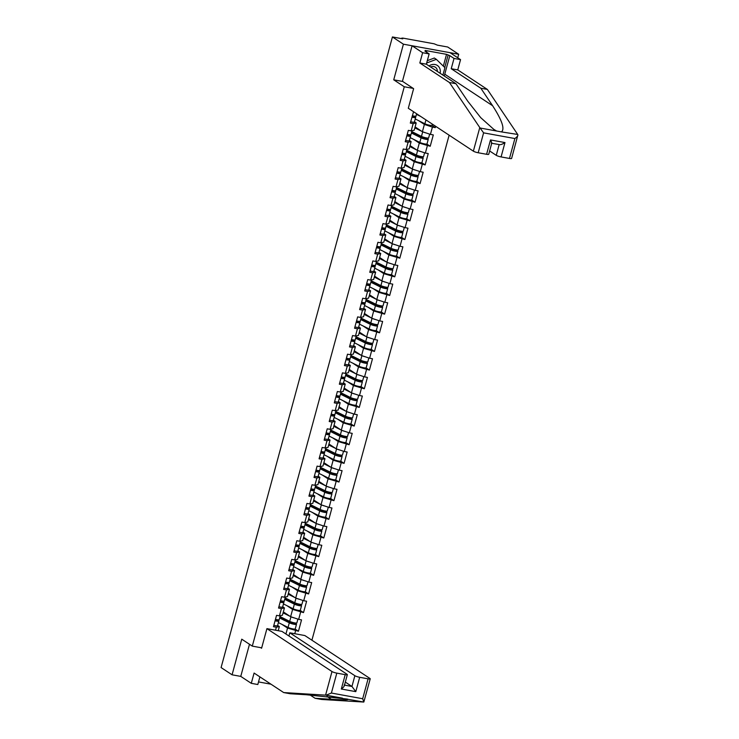 <?xml version="1.0" encoding="UTF-8"?>
<svg xmlns="http://www.w3.org/2000/svg" width="739" height="739" viewBox="0 0 739 739"><rect width="100%" height="100%" fill="white"/><g stroke="black" fill="none" stroke-linecap="round" stroke-linejoin="round"><path stroke-width="1.11" d="M457.737 57.771L458.697 54.261L447.705 47.01L437.368 45.134L434.153 43.804L402.866 38.105L401.804 38.114L402.764 38.834L392.427 36.95L221.09 667.566L232.074 674.809L240.757 676.388L249.486 644.269M311.913 640.205L449.127 135.182M458.697 54.261L403.411 44.192L393.73 79.821L404.27 86.768L413.24 88.403M404.27 86.768L252.295 646.126L261.708 647.835M413.563 111.737L410.302 123.071L413.175 123.589L416.196 122.942L414.45 121.796M418.699 120.697L424.38 124.429L432.417 127.09L435.289 127.616L435.65 126.295M432.417 127.09L430.431 134.387L433.303 134.914L430.218 146.267L426.846 144.05M413.637 139.348L419.309 143.089L430.218 146.267M427.345 145.749L425.359 153.038L428.241 153.564L425.147 164.926L421.784 162.7M408.565 157.998L414.237 161.739L425.147 164.926M422.274 164.4L420.297 171.688L423.17 172.215L420.085 183.577L416.713 181.351M403.503 176.649L409.175 180.39L420.085 183.577M417.212 183.05L415.226 190.348L418.098 190.865L415.013 202.227L411.641 200.01M398.432 195.308L404.104 199.04L415.013 202.227M412.14 201.701L410.163 208.998L413.036 209.525L409.951 220.878L406.579 218.661M393.36 213.959L399.032 217.7L409.951 220.878M407.069 220.361L405.092 227.649L407.965 228.175L404.88 239.538L401.508 237.311M388.298 232.609L393.97 236.351L404.88 239.538M402.007 239.011L400.021 246.309L402.894 246.826L399.808 258.188L396.446 255.962M383.227 251.26L388.899 255.001L399.808 258.188M396.935 257.662L394.959 264.959L397.831 265.477L394.746 276.839L391.374 274.622M378.156 269.92L383.837 273.661L394.746 276.839M391.873 276.321L389.887 283.61L392.76 284.136L389.675 295.489L386.303 293.272M373.093 288.57L378.765 292.311L389.675 295.489M386.802 294.972L384.816 302.26L387.698 302.787L384.603 314.149L381.241 311.923M368.022 307.221L373.694 310.962L384.603 314.149M381.73 313.622L379.754 320.92L382.626 321.437L379.541 332.799L376.169 330.582M362.96 325.881L368.632 329.612L379.541 332.799M376.668 332.273L374.682 339.57L377.555 340.097L374.47 351.45L371.098 349.233M357.888 344.531L363.56 348.272L374.47 351.45M371.597 350.933L369.62 358.221L372.493 358.748L369.408 370.11L366.036 367.883M352.817 363.182L358.489 366.923L369.408 370.11M366.526 369.583L364.549 376.872L367.422 377.398L364.336 388.76L360.965 386.534M347.755 381.832L353.427 385.573L364.336 388.76M361.463 388.234L359.477 395.531L362.35 396.049L359.265 407.411L355.902 405.194M342.684 400.492L348.355 404.224L359.265 407.411M356.392 406.884L354.415 414.182L357.288 414.708L354.203 426.061L350.831 423.844M337.612 419.142L343.293 422.884L354.203 426.061M351.33 425.544L349.344 432.832L352.217 433.359L349.131 444.721L345.76 442.495M332.55 437.793L338.222 441.534L349.131 444.721M346.258 444.194L344.272 451.492L347.154 452.009L344.06 463.371L340.697 461.145M327.479 456.443L333.15 460.185L344.06 463.371M341.187 462.845L339.21 470.143L342.083 470.669L338.998 482.022L335.626 479.805M322.416 475.103L328.088 478.844L338.998 482.022M336.125 481.505L334.139 488.793L337.012 489.32L333.926 500.672L330.555 498.455M317.345 493.754L323.017 497.495L333.926 500.672M331.054 500.155L329.077 507.444L331.95 507.97L328.864 519.332L325.493 517.106M312.274 512.404L317.946 516.145L328.864 519.332M325.982 518.806L324.005 526.103L326.878 526.621L323.793 537.983L320.421 535.766M307.212 531.064L312.883 534.796L323.793 537.983M320.92 537.456L318.934 544.754L321.807 545.28L318.721 556.633L315.359 554.416M302.14 549.714L307.812 553.456L318.721 556.633M315.849 556.116L313.872 563.404L316.745 563.931L313.659 575.293L310.288 573.067M297.069 568.365L302.75 572.106L313.659 575.293M310.786 574.766L308.8 582.064L311.673 582.581L308.588 593.944L305.216 591.717M292.007 587.015L297.678 590.757L308.588 593.944M305.715 593.417L303.729 600.715L306.611 601.232L303.517 612.594L300.154 610.377M286.935 605.675L292.607 609.416L303.517 612.594M300.644 612.068L298.667 619.365L301.54 619.892L298.454 631.245L295.083 629.028M281.873 624.326L287.545 628.067L298.454 631.245M295.582 630.727L294.769 633.711M275.527 630.21L276.34 627.226L279.36 626.58L277.624 625.425M413.175 123.589L411.189 130.886L408.316 130.36L405.231 141.722L408.104 142.239L406.127 149.537L403.254 149.01L400.168 160.372L403.041 160.899L401.055 168.187L398.182 167.67L395.097 179.023L397.97 179.549L395.993 186.847L393.111 186.32L390.026 197.683L392.899 198.2L390.922 205.497L388.049 204.971L384.964 216.333L387.836 216.86L385.85 224.148L382.978 223.621L379.892 234.984L382.765 235.51L380.788 242.798L377.915 242.281L374.821 253.634L377.703 254.161L375.717 261.458L372.844 260.932L369.759 272.294L372.632 272.811L370.645 280.109L367.773 279.582L364.687 290.944L367.56 291.471L365.583 298.759L362.71 298.242L359.625 309.595L362.498 310.121L360.512 317.419L357.639 316.892L354.554 328.255L357.427 328.772L355.45 336.069L352.568 335.543L349.482 346.905L352.355 347.422L350.378 354.72L347.506 354.193L344.42 365.556L347.293 366.082L345.307 373.371L342.434 372.853L339.349 384.206L342.222 384.733L340.245 392.03L337.372 391.504L334.277 402.866L337.16 403.383L335.173 410.681L332.301 410.154L329.215 421.516L332.088 422.043L330.102 429.331L327.229 428.814L324.144 440.167L327.017 440.693L325.04 447.982L322.167 447.464L319.082 458.817L321.955 459.344L319.969 466.642L317.096 466.115L314.01 477.477L316.883 477.994L314.906 485.292L312.024 484.766L308.939 496.128L311.812 496.654L309.835 503.943L306.962 503.425L303.877 514.778L306.75 515.305L304.764 522.602L301.891 522.076L298.805 533.438L301.678 533.955L299.701 541.253L296.829 540.726L293.734 552.088L296.616 552.606L294.63 559.903L291.757 559.377L288.672 570.739L291.545 571.265L289.559 578.554L286.686 578.037L283.6 589.389L286.473 589.916L284.497 597.214L281.624 596.687L278.538 608.049L281.411 608.566L279.425 615.864L276.552 615.338L273.467 626.7L276.34 627.226M415.115 126.923L422.394 131.727L424.38 124.429M416.196 122.942L414.209 130.24L411.189 130.886M422.394 131.727L430.431 134.387M410.043 145.583L417.323 150.377L419.309 143.089M408.104 142.239L411.124 141.592L409.388 140.447M411.124 141.592L409.147 148.89L406.127 149.537M417.323 150.377L425.359 153.038M404.972 164.234L412.26 169.028L414.237 161.739M403.041 160.899L406.062 160.252L404.316 159.097M406.062 160.252L404.076 167.541L401.055 168.187M412.26 169.028L420.297 171.688M399.91 182.884L407.189 187.688L409.175 180.39M397.97 179.549L400.991 178.903L399.254 177.757M400.991 178.903L399.005 186.2L395.993 186.847M407.189 187.688L415.226 190.348M394.838 201.535L402.127 206.338L404.104 199.04M392.899 198.2L395.919 197.553L394.183 196.408M395.919 197.553L393.942 204.851L390.922 205.497M402.127 206.338L410.163 208.998M389.776 220.194L397.055 224.989L399.032 217.7M387.836 216.86L390.857 216.204L389.111 215.058M390.857 216.204L388.871 223.501L385.85 224.148M397.055 224.989L405.092 227.649M384.705 238.845L391.984 243.648L393.97 236.351M382.765 235.51L385.786 234.863L384.049 233.718M385.786 234.863L383.809 242.152L380.788 242.798M391.984 243.648L400.021 246.309M379.634 257.495L386.922 262.299L388.899 255.001M377.703 254.161L380.724 253.514L378.978 252.368M380.724 253.514L378.738 260.812L375.717 261.458M386.922 262.299L394.959 264.959M374.571 276.146L381.851 280.949L383.837 273.661M372.632 272.811L375.652 272.164L373.906 271.019M375.652 272.164L373.666 279.462L370.645 280.109M381.851 280.949L389.887 283.61M369.5 294.806L376.779 299.6L378.765 292.311M367.56 291.471L370.581 290.824L368.844 289.67M370.581 290.824L368.604 298.113L365.583 298.759M376.779 299.6L384.816 302.26M364.429 313.456L371.717 318.26L373.694 310.962M362.498 310.121L365.519 309.475L363.773 308.329M365.519 309.475L363.533 316.763L360.512 317.419M371.717 318.26L379.754 320.92M359.366 332.107L366.646 336.91L368.632 329.612M357.427 328.772L360.447 328.125L358.711 326.98M360.447 328.125L358.461 335.423L355.45 336.069M366.646 336.91L374.682 339.57M354.295 350.766L361.583 355.561L363.56 348.272M352.355 347.422L355.376 346.776L353.639 345.63M355.376 346.776L353.399 354.073L350.378 354.72M361.583 355.561L369.62 358.221M349.233 369.417L356.512 374.22L358.489 366.923M347.293 366.082L350.314 365.435L348.568 364.281M350.314 365.435L348.328 372.724L345.307 373.371M356.512 374.22L364.549 376.872M344.162 388.067L351.441 392.871L353.427 385.573M342.222 384.733L345.242 384.086L343.506 382.941M345.242 384.086L343.266 391.384L340.245 392.03M351.441 392.871L359.477 395.531M339.09 406.718L346.379 411.521L348.355 404.224M337.16 403.383L340.18 402.737L338.434 401.591M340.18 402.737L338.194 410.034L335.173 410.681M346.379 411.521L354.415 414.182M334.028 425.378L341.307 430.172L343.293 422.884M332.088 422.043L335.109 421.396L333.363 420.242M335.109 421.396L333.123 428.685L330.102 429.331M341.307 430.172L349.344 432.832M328.957 444.028L336.236 448.832L338.222 441.534M327.017 440.693L330.037 440.047L328.301 438.901M330.037 440.047L328.061 447.335L325.04 447.982M336.236 448.832L344.272 451.492M323.885 462.679L331.174 467.482L333.15 460.185M321.955 459.344L324.975 458.697L323.229 457.552M324.975 458.697L322.989 465.995L319.969 466.642M331.174 467.482L339.21 470.143M318.823 481.338L326.102 486.133L328.088 478.844M316.883 477.994L319.904 477.348L318.167 476.202M319.904 477.348L317.918 484.645L314.906 485.292M326.102 486.133L334.139 488.793M313.752 499.989L321.04 504.783L323.017 497.495M311.812 496.654L314.832 496.008L313.096 494.853M314.832 496.008L312.856 503.296L309.835 503.943M321.04 504.783L329.077 507.444M308.69 518.639L315.969 523.443L317.946 516.145M306.75 515.305L309.77 514.658L308.024 513.513M309.77 514.658L307.784 521.946L304.764 522.602M315.969 523.443L324.005 526.103M303.618 537.29L310.897 542.093L312.883 534.796M301.678 533.955L304.699 533.309L302.962 532.163M304.699 533.309L302.722 540.606L299.701 541.253M310.897 542.093L318.934 544.754M298.547 555.95L305.835 560.744L307.812 553.456M296.616 552.606L299.637 551.959L297.891 550.814M299.637 551.959L297.651 559.257L294.63 559.903M305.835 560.744L313.872 563.404M293.485 574.6L300.764 579.404L302.75 572.106M291.545 571.265L294.565 570.619L292.82 569.473M294.565 570.619L292.579 577.907L289.559 578.554M300.764 579.404L308.8 582.064M288.413 593.251L295.692 598.054L297.678 590.757M286.473 589.916L289.494 589.269L287.757 588.124M289.494 589.269L287.517 596.567L284.497 597.214M295.692 598.054L303.729 600.715M283.342 611.901L290.63 616.705L292.607 609.416M281.411 608.566L284.432 607.92L282.686 606.774M284.432 607.92L282.446 615.217L279.425 615.864M290.63 616.705L298.667 619.365M285.928 633.997L287.545 628.067M279.36 626.58L278.243 630.7M403.411 44.192L392.427 36.95M252.295 646.126L241.755 639.18L232.074 674.809M435.289 127.616L431.918 125.39M393.73 79.821L402.709 81.456M275.074 620.778A4.148 0.693 15.2 0 0 278.806 621.074A4.148 0.693 15.2 0 0 278.732 620.88L277.781 619.781M273.827 625.379A4.148 0.693 15.2 0 0 277.55 625.674L278.806 621.074M276.321 619.541L277.227 620.649L275.148 620.511M275.462 619.347A4.148 0.693 15.2 0 0 279.194 619.642L280.266 615.679M279.952 616.843L280.746 617.148A4.646 0.776 15.2 0 0 279.942 617.361A4.646 0.776 15.2 0 0 280.34 617.832A4.646 0.776 15.2 0 0 280.866 618.127L290.566 622.968L294.916 623.864L293.171 622.571M278.391 622.589L288.053 627.411A4.148 0.693 -164.8 0 0 292.441 628.815A4.148 0.693 -164.8 0 0 295.24 628.898L296.496 624.298A4.148 0.693 -164.8 0 0 296.136 623.873L294.649 622.885M280.608 617.998L280.885 616.982M297.9 619.116L296.884 622.857A4.148 0.693 -164.8 0 1 294.076 622.774A4.148 0.693 -164.8 0 1 289.697 621.37L280.035 616.557M294.445 617.97A4.148 0.693 -164.8 0 1 291.268 616.917M290.021 616.308L283.092 612.853M283.203 612.437L287.12 614.395M296.496 624.298A4.148 0.693 -164.8 0 1 293.688 624.206A4.148 0.693 -164.8 0 1 289.309 622.801L279.638 617.989M280.534 617.952L280.746 617.148M427.308 60.681L434.338 58.021L436.343 59.342L444.933 67.683L442.91 75.101M426.68 63L436.343 59.342M440.102 73.253A8.166 7.178 123.4 0 0 437.34 65.438A8.166 7.178 123.4 0 0 429.063 65.974M437.368 71.452A5.589 4.914 123.4 0 0 435.326 67.194A5.589 4.914 123.4 0 0 430.606 66.99M310.084 694.983L315.082 698.281L321.604 699.464L363.819 702.05L370.23 678.827A3.769 0.628 15.2 0 0 369.906 678.439L304.847 635.549L289.808 632.806L354.868 675.705A3.769 0.628 15.2 0 0 359.69 677.293L368.096 678.827A3.769 0.628 15.2 0 0 370.23 678.827M315.082 698.281L331.358 699.279C344.577 700.036 349.907 699.962 347.358 699.057L306.482 694.752L290.205 693.755L283.684 692.563L254.087 673.053L251.288 683.335L257.819 684.517L259.888 676.878M348.134 699.334L363.819 702.05L362.683 698.734L368.096 678.827M266.918 628.64L331.987 671.539A3.769 0.628 15.2 0 0 336.808 673.127L345.215 674.661A3.769 0.628 15.2 0 0 347.339 674.661A3.769 0.628 15.2 0 0 347.025 674.273L281.956 631.383L266.918 628.64L261.588 648.251L260.673 647.65M258.521 681.921L270.982 684.194M251.288 683.335L240.757 676.388M336.808 673.127L331.395 693.043L326.084 695.177L283.684 692.563M288.94 635.983L289.808 632.806M359.69 677.293L355.792 691.649L351.949 686.466L345.325 682.097M344.097 685.035C344.734 685.82 343.801 687.15 341.307 689.007L345.215 674.661M479.777 127.561L483.602 132.854L478.188 152.761A3.769 0.628 -164.8 0 1 473.366 151.162L479.777 127.561L449.432 82.509L419.835 63L422.625 52.718L412.094 45.772L402.441 81.281L413.628 88.662L408.297 108.273L473.366 151.162M443.335 66.131L446.541 54.344L425.202 50.455L426.708 51.453L424.934 51.13L429.147 53.901L426.357 64.191L455.954 83.701L467.741 101.197L480.738 117.667L493.828 129.399L496.636 131.025L501.448 131.902C505.005 129.094 502.067 120.374 492.617 105.732L480.83 88.227L451.233 68.718L454.023 58.436L449.811 55.656L444.776 74.186A14.143 12.415 -56.6 0 1 444.185 75.941M455.954 83.701L449.432 82.509M429.147 53.901L422.625 52.718M426.357 64.191L419.835 63M509.476 158.451L514.889 138.544C516.967 137.029 517.974 135.819 517.91 134.895L511.61 158.451A3.769 0.628 -164.8 0 1 509.476 158.451L501.079 156.927A3.769 0.628 -164.8 0 1 496.257 155.329L499.158 144.632M489.624 150.959L496.257 155.329M446.541 54.344L449.811 55.656M501.448 131.902L517.706 134.461L487.352 89.419L457.755 69.9L460.545 59.619L454.023 58.436M460.545 59.619L450.014 52.672L412.094 45.772M457.755 69.9L451.233 68.718M487.352 89.419L480.83 88.227M491.758 143.135L488.728 154.285A3.769 0.628 -164.8 0 1 486.595 154.285L478.188 152.761M426.708 51.453L426.514 52.164M444.739 67.498L448.046 55.333M486.595 154.285L490.493 139.939L504.977 142.572C502.289 144.308 500.358 144.973 499.176 144.567L491.712 143.274M490.493 139.939C491.804 142.405 492.091 143.468 491.324 143.135M280.146 602.128A4.148 0.693 15.2 0 0 283.868 602.424A4.148 0.693 15.2 0 0 283.794 602.23L282.843 601.13M278.889 606.728A4.148 0.693 15.2 0 0 282.621 607.024L283.868 602.424M281.393 600.89L282.298 601.989L280.22 601.86M280.534 600.687A4.148 0.693 15.2 0 0 284.266 600.983L285.337 597.029M285.208 583.468A4.148 0.693 15.2 0 0 288.94 583.764A4.148 0.693 15.2 0 0 288.866 583.57L287.914 582.48M283.961 588.078A4.148 0.693 15.2 0 0 287.693 588.373L288.94 583.764M286.464 582.23L287.36 583.339L285.282 583.2M285.605 582.036A4.148 0.693 15.2 0 0 289.328 582.332L290.399 578.378M290.279 564.818A4.148 0.693 15.2 0 0 294.011 565.113A4.148 0.693 15.2 0 0 293.928 564.919L292.977 563.82M289.032 569.418A4.148 0.693 15.2 0 0 292.755 569.723L294.011 565.113M291.526 563.58L292.432 564.688L290.353 564.55M290.667 563.386A4.148 0.693 15.2 0 0 294.399 563.681L295.471 559.728M295.351 546.167A4.148 0.693 15.2 0 0 299.073 546.463A4.148 0.693 15.2 0 0 298.999 546.269L298.048 545.17M294.094 550.767A4.148 0.693 15.2 0 0 297.826 551.063L299.073 546.463M296.598 544.929L297.494 546.038L295.415 545.899M295.739 544.726A4.148 0.693 15.2 0 0 299.461 545.031L300.542 541.068M300.413 527.507A4.148 0.693 15.2 0 0 304.145 527.812A4.148 0.693 15.2 0 0 304.071 527.618L303.119 526.519M299.166 532.117A4.148 0.693 15.2 0 0 302.888 532.413L304.145 527.812M301.66 526.279L302.565 527.378L300.487 527.249M300.801 526.076A4.148 0.693 15.2 0 0 304.533 526.371L305.604 522.418M285.023 598.184L285.817 598.498A4.646 0.776 15.2 0 0 285.014 598.71A4.646 0.776 15.2 0 0 285.411 599.181A4.646 0.776 15.2 0 0 285.928 599.477L295.628 604.308L299.988 605.213L298.242 603.911M283.462 603.939L293.124 608.76A4.148 0.693 -164.8 0 0 297.503 610.165A4.148 0.693 -164.8 0 0 300.311 610.248L301.558 605.638A4.148 0.693 -164.8 0 0 301.207 605.223L299.72 604.234M285.679 599.347L285.956 598.331M302.972 600.456L301.955 604.206A4.148 0.693 -164.8 0 1 299.147 604.123A4.148 0.693 -164.8 0 1 294.769 602.719L285.097 597.897M299.517 599.32A4.148 0.693 -164.8 0 1 296.33 598.267M295.092 597.648L288.155 594.193M288.265 593.786L292.191 595.736M301.558 605.638A4.148 0.693 -164.8 0 1 298.759 605.555A4.148 0.693 -164.8 0 1 294.371 604.151L284.709 599.338M285.596 599.301L285.817 598.498M290.085 579.533L290.88 579.838A4.646 0.776 15.2 0 0 290.076 580.06A4.646 0.776 15.2 0 0 290.473 580.531A4.646 0.776 15.2 0 0 291 580.826L300.699 585.658L305.05 586.563L303.304 585.26M288.524 585.288L298.196 590.101A4.148 0.693 -164.8 0 0 302.574 591.505A4.148 0.693 -164.8 0 0 305.383 591.588L306.63 586.988A4.148 0.693 -164.8 0 0 306.279 586.563L304.782 585.574M290.75 580.688L291.027 579.672M308.034 581.805L307.018 585.556A4.148 0.693 -164.8 0 1 304.219 585.473A4.148 0.693 -164.8 0 1 299.831 584.069L290.168 579.247M304.579 580.66A4.148 0.693 -164.8 0 1 301.401 579.607M300.154 578.997L293.226 575.542M293.337 575.136L297.254 577.085M306.63 586.988A4.148 0.693 -164.8 0 1 303.821 586.905A4.148 0.693 -164.8 0 1 299.443 585.5L289.78 580.678M290.667 580.642L290.88 579.838M295.157 560.883L295.951 561.187A4.646 0.776 15.2 0 0 295.147 561.4A4.646 0.776 15.2 0 0 295.545 561.88A4.646 0.776 15.2 0 0 296.062 562.167L305.761 567.007L310.121 567.903L308.375 566.61M293.595 566.628L303.258 571.45A4.148 0.693 -164.8 0 0 307.646 572.854A4.148 0.693 -164.8 0 0 310.445 572.937L311.701 568.337A4.148 0.693 -164.8 0 0 311.341 567.912L309.853 566.924M295.812 562.037L296.09 561.021M313.105 563.155L312.089 566.905A4.148 0.693 -164.8 0 1 309.281 566.813A4.148 0.693 -164.8 0 1 304.902 565.409L295.24 560.596M309.65 562.01A4.148 0.693 -164.8 0 1 306.463 560.956M305.225 560.347L298.297 556.892M298.408 556.476L302.325 558.435M311.701 568.337A4.148 0.693 -164.8 0 1 308.893 568.254A4.148 0.693 -164.8 0 1 304.514 566.85L294.843 562.028M295.729 561.991L295.951 561.187M300.228 542.232L301.022 542.537A4.646 0.776 15.2 0 0 300.219 542.749A4.646 0.776 15.2 0 0 300.616 543.22A4.646 0.776 15.2 0 0 301.133 543.516L310.833 548.347L315.183 549.253L313.438 547.95M298.667 547.978L308.329 552.8A4.148 0.693 -164.8 0 0 312.708 554.204A4.148 0.693 -164.8 0 0 315.516 554.287L316.763 549.687A4.148 0.693 -164.8 0 0 316.412 549.262L314.925 548.273M300.884 543.387L301.161 542.371M318.176 544.504L317.151 548.246A4.148 0.693 -164.8 0 1 314.352 548.162A4.148 0.693 -164.8 0 1 309.974 546.758L300.302 541.946M314.722 543.359A4.148 0.693 -164.8 0 1 311.535 542.306M310.297 541.696L303.359 538.241M303.47 537.826L307.387 539.784M316.763 549.687A4.148 0.693 -164.8 0 1 313.964 549.594A4.148 0.693 -164.8 0 1 309.576 548.19L299.914 543.377M300.801 543.341L301.022 542.537M305.29 523.572L306.085 523.886A4.646 0.776 15.2 0 0 305.281 524.099A4.646 0.776 15.2 0 0 305.678 524.57A4.646 0.776 15.2 0 0 306.205 524.866L315.904 529.697L320.255 530.602L318.509 529.3M303.729 529.327L313.401 534.14A4.148 0.693 -164.8 0 0 317.779 535.544A4.148 0.693 -164.8 0 0 320.578 535.636L321.834 531.027A4.148 0.693 -164.8 0 0 321.483 530.602L319.987 529.623M305.946 524.736L306.223 523.711M323.239 525.845L322.222 529.595A4.148 0.693 -164.8 0 1 319.414 529.512A4.148 0.693 -164.8 0 1 315.036 528.108L305.373 523.286M319.784 524.708A4.148 0.693 -164.8 0 1 316.606 523.646M315.359 523.036L308.431 519.582M308.542 519.175L312.458 521.124M321.834 531.027A4.148 0.693 -164.8 0 1 319.026 530.944A4.148 0.693 -164.8 0 1 314.648 529.54L304.985 524.727M305.872 524.69L306.085 523.886M305.484 508.857A4.148 0.693 15.2 0 0 309.207 509.153A4.148 0.693 15.2 0 0 309.133 508.959L308.181 507.869M304.228 513.466A4.148 0.693 15.2 0 0 307.96 513.762L309.207 509.153M306.731 507.619L307.636 508.728L305.558 508.589M305.872 507.425A4.148 0.693 15.2 0 0 309.604 507.721L310.676 503.767M310.362 504.922L311.156 505.227A4.646 0.776 15.2 0 0 310.352 505.439A4.646 0.776 15.2 0 0 310.749 505.919A4.646 0.776 15.2 0 0 311.267 506.215L320.966 511.046L325.326 511.951L323.58 510.649M308.8 510.677L318.463 515.489A4.148 0.693 -164.8 0 0 322.841 516.894A4.148 0.693 -164.8 0 0 325.65 516.977L326.897 512.376A4.148 0.693 -164.8 0 0 326.546 511.951L325.058 510.963M311.017 506.076L311.295 505.06M328.31 507.194L327.294 510.945A4.148 0.693 -164.8 0 1 324.486 510.852A4.148 0.693 -164.8 0 1 320.107 509.448L310.435 504.635M324.855 506.049A4.148 0.693 -164.8 0 1 321.668 504.996M320.43 504.386L313.493 500.931M313.613 500.525L317.53 502.474M326.897 512.376A4.148 0.693 -164.8 0 1 324.098 512.293A4.148 0.693 -164.8 0 1 319.719 510.889L310.047 506.067M310.934 506.03L311.156 505.227M310.546 490.206A4.148 0.693 15.2 0 0 314.278 490.502A4.148 0.693 15.2 0 0 314.204 490.308L313.253 489.209M309.299 494.807A4.148 0.693 15.2 0 0 313.031 495.102L314.278 490.502M311.803 488.969L312.699 490.077L310.62 489.939M310.943 488.775A4.148 0.693 15.2 0 0 314.666 489.07L315.747 485.107M315.433 486.271L316.227 486.576A4.646 0.776 15.2 0 0 315.424 486.789A4.646 0.776 15.2 0 0 315.812 487.269A4.646 0.776 15.2 0 0 316.338 487.555L326.038 492.396L330.388 493.292L328.643 491.998M313.863 492.017L323.534 496.839A4.148 0.693 -164.8 0 0 327.913 498.243A4.148 0.693 -164.8 0 0 330.721 498.326L331.968 493.726A4.148 0.693 -164.8 0 0 331.617 493.301L330.13 492.313M316.089 487.426L316.366 486.41M333.372 488.544L332.356 492.285A4.148 0.693 -164.8 0 1 329.557 492.202A4.148 0.693 -164.8 0 1 325.169 490.798L315.507 485.985M329.927 487.398A4.148 0.693 -164.8 0 1 326.74 486.345M325.493 485.735L318.564 482.281M318.675 481.865L322.592 483.823M331.968 493.726A4.148 0.693 -164.8 0 1 329.16 493.643A4.148 0.693 -164.8 0 1 324.781 492.239L315.119 487.417M316.006 487.38L316.227 486.576M315.618 471.556A4.148 0.693 15.2 0 0 319.35 471.851A4.148 0.693 15.2 0 0 319.276 471.658L318.324 470.558M314.371 476.156A4.148 0.693 15.2 0 0 318.093 476.452L319.35 471.851M316.865 470.318L317.77 471.417L315.692 471.288M316.006 470.115A4.148 0.693 15.2 0 0 319.738 470.42L320.809 466.457M320.495 467.611L321.289 467.926A4.646 0.776 15.2 0 0 320.486 468.138A4.646 0.776 15.2 0 0 320.883 468.609A4.646 0.776 15.2 0 0 321.41 468.905L331.109 473.736L335.46 474.641L333.714 473.339M318.934 473.366L328.596 478.188A4.148 0.693 -164.8 0 0 332.984 479.593A4.148 0.693 -164.8 0 0 335.783 479.676L337.039 475.066A4.148 0.693 -164.8 0 0 336.679 474.65L335.192 473.662M321.151 468.775L321.428 467.759M338.444 469.884L337.427 473.634A4.148 0.693 -164.8 0 1 334.619 473.551A4.148 0.693 -164.8 0 1 330.241 472.147L320.578 467.325M334.989 468.748A4.148 0.693 -164.8 0 1 331.811 467.695M330.564 467.085L323.636 463.63M323.747 463.214L327.663 465.164M337.039 475.066A4.148 0.693 -164.8 0 1 334.231 474.983A4.148 0.693 -164.8 0 1 329.853 473.579L320.181 468.766M321.077 468.729L321.289 467.926M320.689 452.896A4.148 0.693 15.2 0 0 324.412 453.201A4.148 0.693 15.2 0 0 324.338 452.998L323.386 451.908M319.433 457.506A4.148 0.693 15.2 0 0 323.165 457.801L324.412 453.201M321.936 451.668L322.841 452.767L320.763 452.628M321.077 451.464A4.148 0.693 15.2 0 0 324.809 451.76L325.881 447.806M325.566 448.961L326.361 449.275A4.646 0.776 15.2 0 0 325.557 449.488A4.646 0.776 15.2 0 0 325.954 449.959A4.646 0.776 15.2 0 0 326.472 450.254L336.171 455.085L340.531 455.991L338.785 454.688M324.005 454.716L333.668 459.529A4.148 0.693 -164.8 0 0 338.046 460.933A4.148 0.693 -164.8 0 0 340.855 461.025L342.102 456.416A4.148 0.693 -164.8 0 0 341.751 455.991L340.263 455.012M326.222 450.125L326.499 449.1M343.515 451.233L342.499 454.984A4.148 0.693 -164.8 0 1 339.691 454.901A4.148 0.693 -164.8 0 1 335.312 453.497L325.64 448.675M340.06 450.088A4.148 0.693 -164.8 0 1 336.873 449.035M335.635 448.425L328.698 444.97M328.809 444.564L332.735 446.513M342.102 456.416A4.148 0.693 -164.8 0 1 339.303 456.332A4.148 0.693 -164.8 0 1 334.915 454.928L325.252 450.106M326.139 450.079L326.361 449.275M325.751 434.246A4.148 0.693 15.2 0 0 329.483 434.541A4.148 0.693 15.2 0 0 329.409 434.347L328.458 433.248M324.504 438.846A4.148 0.693 15.2 0 0 328.236 439.151L329.483 434.541M327.007 433.008L327.904 434.116L325.825 433.978M326.148 432.814A4.148 0.693 15.2 0 0 329.871 433.109L330.943 429.156M330.629 430.31L331.423 430.615A4.646 0.776 15.2 0 0 330.619 430.828A4.646 0.776 15.2 0 0 331.017 431.308A4.646 0.776 15.2 0 0 331.543 431.604L341.242 436.435L345.593 437.34L343.847 436.038M329.067 436.065L338.739 440.878A4.148 0.693 -164.8 0 0 343.118 442.282A4.148 0.693 -164.8 0 0 345.926 442.365L347.173 437.765A4.148 0.693 -164.8 0 0 346.822 437.34L345.325 436.352M331.294 431.465L331.571 430.449M348.577 432.583L347.561 436.333A4.148 0.693 -164.8 0 1 344.762 436.241A4.148 0.693 -164.8 0 1 340.374 434.837L330.712 430.024M345.122 431.437A4.148 0.693 -164.8 0 1 341.945 430.384M340.697 429.775L333.769 426.32M333.88 425.913L337.797 427.863M347.173 437.765A4.148 0.693 -164.8 0 1 344.365 437.682A4.148 0.693 -164.8 0 1 339.986 436.278L330.324 431.456M331.211 431.419L331.423 430.615M330.823 415.595A4.148 0.693 15.2 0 0 334.555 415.891A4.148 0.693 15.2 0 0 334.471 415.697L333.52 414.597M329.576 420.195A4.148 0.693 15.2 0 0 333.298 420.491L334.555 415.891M332.07 414.357L332.975 415.466L330.896 415.327M331.211 414.154A4.148 0.693 15.2 0 0 334.943 414.459L336.014 410.496M335.7 411.66L336.494 411.965A4.646 0.776 15.2 0 0 335.691 412.177A4.646 0.776 15.2 0 0 336.088 412.648A4.646 0.776 15.2 0 0 336.605 412.944L346.305 417.784L350.665 418.68L348.919 417.387M334.139 417.406L343.801 422.228A4.148 0.693 -164.8 0 0 348.189 423.632A4.148 0.693 -164.8 0 0 350.988 423.715L352.244 419.115A4.148 0.693 -164.8 0 0 351.884 418.69L350.397 417.701M336.356 412.815L336.633 411.799M353.648 413.932L352.632 417.674A4.148 0.693 -164.8 0 1 349.824 417.59A4.148 0.693 -164.8 0 1 345.446 416.186L335.783 411.374M350.194 412.787A4.148 0.693 -164.8 0 1 347.007 411.734M345.769 411.124L338.841 407.669M338.952 407.254L342.868 409.212M352.244 419.115A4.148 0.693 -164.8 0 1 349.436 419.022A4.148 0.693 -164.8 0 1 345.058 417.618L335.386 412.805M336.273 412.768L336.494 411.965M335.894 396.945A4.148 0.693 15.2 0 0 339.617 397.24A4.148 0.693 15.2 0 0 339.543 397.046L338.591 395.947M334.638 401.545A4.148 0.693 15.2 0 0 338.37 401.84L339.617 397.24M337.141 395.707L338.037 396.806L335.959 396.677M336.282 395.504A4.148 0.693 15.2 0 0 340.005 395.799L341.085 391.846M340.771 393L341.566 393.314A4.646 0.776 15.2 0 0 340.762 393.527A4.646 0.776 15.2 0 0 341.159 393.998A4.646 0.776 15.2 0 0 341.677 394.293L351.376 399.125L355.727 400.03L353.981 398.727M339.21 398.755L348.873 403.568A4.148 0.693 -164.8 0 0 353.251 404.972A4.148 0.693 -164.8 0 0 356.059 405.064L357.306 400.455A4.148 0.693 -164.8 0 0 356.955 400.039L355.468 399.051M341.427 394.164L341.704 393.139M358.72 395.273L357.694 399.023A4.148 0.693 -164.8 0 1 354.896 398.94A4.148 0.693 -164.8 0 1 350.517 397.536L340.845 392.714M355.265 394.136A4.148 0.693 -164.8 0 1 352.078 393.083M350.84 392.464L343.903 389.01M344.014 388.603L347.93 390.552M357.306 400.455A4.148 0.693 -164.8 0 1 354.508 400.372A4.148 0.693 -164.8 0 1 350.12 398.968L340.457 394.155M341.344 394.118L341.566 393.314M340.956 378.285A4.148 0.693 15.2 0 0 344.688 378.58A4.148 0.693 15.2 0 0 344.614 378.386L343.663 377.296M339.709 382.894A4.148 0.693 15.2 0 0 343.432 383.19L344.688 378.58M342.203 377.047L343.108 378.156L341.03 378.017M341.344 376.853A4.148 0.693 15.2 0 0 345.076 377.149L346.148 373.195M345.834 374.35L346.628 374.655A4.646 0.776 15.2 0 0 345.824 374.876A4.646 0.776 15.2 0 0 346.221 375.347A4.646 0.776 15.2 0 0 346.748 375.643L356.447 380.474L360.798 381.379L359.052 380.077M344.272 380.105L353.944 384.917A4.148 0.693 -164.8 0 0 358.323 386.321A4.148 0.693 -164.8 0 0 361.122 386.405L362.378 381.804A4.148 0.693 -164.8 0 0 362.027 381.379L360.53 380.391M346.489 375.504L346.767 374.488M363.782 376.622L362.766 380.373A4.148 0.693 -164.8 0 1 359.958 380.289A4.148 0.693 -164.8 0 1 355.579 378.885L345.917 374.063M360.327 375.477A4.148 0.693 -164.8 0 1 357.149 374.424M355.902 373.814L348.974 370.359M349.085 369.953L353.002 371.902M362.378 381.804A4.148 0.693 -164.8 0 1 359.57 381.721A4.148 0.693 -164.8 0 1 355.191 380.317L345.529 375.495M346.415 375.458L346.628 374.655M346.028 359.634A4.148 0.693 15.2 0 0 349.75 359.93A4.148 0.693 15.2 0 0 349.676 359.736L348.725 358.637M344.771 364.235A4.148 0.693 15.2 0 0 348.503 364.539L349.75 359.93M347.275 358.397L348.18 359.505L346.101 359.366M346.415 358.203A4.148 0.693 15.2 0 0 350.147 358.498L351.219 354.544M350.905 355.699L351.699 356.004A4.646 0.776 15.2 0 0 350.896 356.216A4.646 0.776 15.2 0 0 351.293 356.697A4.646 0.776 15.2 0 0 351.81 356.983L361.51 361.824L365.87 362.72L364.124 361.426M349.344 361.445L359.006 366.267A4.148 0.693 -164.8 0 0 363.385 367.671A4.148 0.693 -164.8 0 0 366.193 367.754L367.44 363.154A4.148 0.693 -164.8 0 0 367.089 362.729L365.602 361.74M351.561 356.854L351.838 355.838M368.853 357.972L367.837 361.713A4.148 0.693 -164.8 0 1 365.029 361.63A4.148 0.693 -164.8 0 1 360.65 360.226L350.979 355.413M365.399 356.826A4.148 0.693 -164.8 0 1 362.212 355.773M360.974 355.163L354.036 351.709M354.157 351.293L358.073 353.251M367.44 363.154A4.148 0.693 -164.8 0 1 364.641 363.071A4.148 0.693 -164.8 0 1 360.262 361.667L350.591 356.845M351.478 356.808L351.699 356.004M351.09 340.984A4.148 0.693 15.2 0 0 354.822 341.279A4.148 0.693 15.2 0 0 354.748 341.085L353.796 339.986M349.843 345.584A4.148 0.693 15.2 0 0 353.575 345.88L354.822 341.279M352.346 339.746L353.242 340.855L351.164 340.716M351.487 339.543A4.148 0.693 15.2 0 0 355.21 339.848L356.29 335.885M355.976 337.039L356.771 337.353A4.646 0.776 15.2 0 0 355.967 337.566A4.646 0.776 15.2 0 0 356.355 338.037A4.646 0.776 15.2 0 0 356.882 338.333L366.581 343.164L370.932 344.069L369.186 342.767M354.406 342.794L364.078 347.616A4.148 0.693 -164.8 0 0 368.456 349.02A4.148 0.693 -164.8 0 0 371.264 349.104L372.511 344.503A4.148 0.693 -164.8 0 0 372.16 344.078L370.673 343.09M356.632 338.203L356.909 337.187M373.916 339.321L372.899 343.062A4.148 0.693 -164.8 0 1 370.1 342.979A4.148 0.693 -164.8 0 1 365.713 341.575L356.05 336.753M370.47 338.176A4.148 0.693 -164.8 0 1 367.283 337.123M366.036 336.513L359.108 333.058M359.219 332.642L363.135 334.601M372.511 344.503A4.148 0.693 -164.8 0 1 369.703 344.411A4.148 0.693 -164.8 0 1 365.325 343.007L355.662 338.194M356.549 338.157L356.771 337.353M356.161 322.324A4.148 0.693 15.2 0 0 359.893 322.629A4.148 0.693 15.2 0 0 359.819 322.435L358.868 321.336M354.914 326.934A4.148 0.693 15.2 0 0 358.637 327.229L359.893 322.629M357.408 321.096L358.313 322.195L356.235 322.065M356.549 320.892A4.148 0.693 15.2 0 0 360.281 321.188L361.353 317.234M361.038 318.389L361.833 318.703A4.646 0.776 15.2 0 0 361.029 318.915A4.646 0.776 15.2 0 0 361.426 319.387A4.646 0.776 15.2 0 0 361.953 319.682L371.652 324.513L376.003 325.419L374.257 324.116M359.477 324.144L369.14 328.957A4.148 0.693 -164.8 0 0 373.528 330.361A4.148 0.693 -164.8 0 0 376.327 330.453L377.583 325.844A4.148 0.693 -164.8 0 0 377.223 325.419L375.735 324.439M361.694 319.553L361.971 318.527M378.987 320.661L377.971 324.412A4.148 0.693 -164.8 0 1 375.163 324.329A4.148 0.693 -164.8 0 1 370.784 322.925L361.122 318.103M375.532 319.525A4.148 0.693 -164.8 0 1 372.354 318.463M371.107 317.853L364.179 314.398M364.29 313.992L368.207 315.941M377.583 325.844A4.148 0.693 -164.8 0 1 374.775 325.76A4.148 0.693 -164.8 0 1 370.396 324.356L360.724 319.544M361.62 319.507L361.833 318.703M361.232 303.674A4.148 0.693 15.2 0 0 364.955 303.969A4.148 0.693 15.2 0 0 364.881 303.775L363.93 302.685M359.976 308.283A4.148 0.693 15.2 0 0 363.708 308.579L364.955 303.969M362.479 302.436L363.385 303.544L361.306 303.406M361.62 302.242A4.148 0.693 15.2 0 0 365.352 302.537L366.424 298.584M366.11 299.738L366.904 300.043A4.646 0.776 15.2 0 0 366.101 300.256A4.646 0.776 15.2 0 0 366.498 300.736A4.646 0.776 15.2 0 0 367.015 301.032L376.714 305.863L381.075 306.768L379.329 305.466M364.549 305.493L374.211 310.306A4.148 0.693 -164.8 0 0 378.59 311.71A4.148 0.693 -164.8 0 0 381.398 311.793L382.645 307.193A4.148 0.693 -164.8 0 0 382.294 306.768L380.807 305.78M366.766 300.893L367.043 299.877M384.058 302.011L383.042 305.761A4.148 0.693 -164.8 0 1 380.234 305.669A4.148 0.693 -164.8 0 1 375.855 304.265L366.184 299.452M380.603 300.865A4.148 0.693 -164.8 0 1 377.417 299.812M376.179 299.203L369.241 295.748M369.352 295.341L373.278 297.29M382.645 307.193A4.148 0.693 -164.8 0 1 379.846 307.11A4.148 0.693 -164.8 0 1 375.458 305.706L365.796 300.884M366.683 300.847L366.904 300.043M366.295 285.023A4.148 0.693 15.2 0 0 370.027 285.319A4.148 0.693 15.2 0 0 369.953 285.125L369.001 284.025M365.048 289.623A4.148 0.693 15.2 0 0 368.779 289.919L370.027 285.319M367.551 283.785L368.447 284.894L366.368 284.755M366.692 283.591A4.148 0.693 15.2 0 0 370.415 283.887L371.486 279.924M371.172 281.088L371.966 281.393A4.646 0.776 15.2 0 0 371.163 281.605A4.646 0.776 15.2 0 0 371.56 282.076A4.646 0.776 15.2 0 0 372.087 282.372L381.786 287.212L386.137 288.108L384.391 286.815M369.611 286.834L379.283 291.656A4.148 0.693 -164.8 0 0 383.661 293.06A4.148 0.693 -164.8 0 0 386.469 293.143L387.716 288.543A4.148 0.693 -164.8 0 0 387.365 288.118L385.869 287.129M371.837 282.243L372.114 281.226M389.12 283.36L388.104 287.101A4.148 0.693 -164.8 0 1 385.305 287.018A4.148 0.693 -164.8 0 1 380.918 285.614L371.255 280.802M385.666 282.215A4.148 0.693 -164.8 0 1 382.488 281.162M381.241 280.552L374.313 277.097M374.424 276.682L378.34 278.64M387.716 288.543A4.148 0.693 -164.8 0 1 384.908 288.45A4.148 0.693 -164.8 0 1 380.53 287.046L370.867 282.233M371.754 282.196L371.966 281.393M371.366 266.373A4.148 0.693 15.2 0 0 375.098 266.668A4.148 0.693 15.2 0 0 375.015 266.474L374.063 265.375M370.119 270.973A4.148 0.693 15.2 0 0 373.842 271.268L375.098 266.668M372.613 265.135L373.518 266.234L371.44 266.105M371.754 264.931A4.148 0.693 15.2 0 0 375.486 265.227L376.557 261.273M376.243 262.428L377.038 262.742A4.646 0.776 15.2 0 0 376.234 262.955A4.646 0.776 15.2 0 0 376.631 263.426A4.646 0.776 15.2 0 0 377.149 263.721L386.848 268.553L391.208 269.458L389.462 268.155M374.682 268.183L384.345 273.005A4.148 0.693 -164.8 0 0 388.732 274.409A4.148 0.693 -164.8 0 0 391.531 274.492L392.788 269.883A4.148 0.693 -164.8 0 0 392.427 269.467L390.94 268.479M376.899 263.592L377.176 262.576M394.192 264.701L393.176 268.451A4.148 0.693 -164.8 0 1 390.368 268.368A4.148 0.693 -164.8 0 1 385.989 266.964L376.327 262.142M390.737 263.564A4.148 0.693 -164.8 0 1 387.55 262.511M386.312 261.902L379.384 258.447M379.495 258.031L383.412 259.98M392.788 269.883A4.148 0.693 -164.8 0 1 389.98 269.8A4.148 0.693 -164.8 0 1 385.601 268.396L375.929 263.583M376.816 263.546L377.038 262.742M376.437 247.713A4.148 0.693 15.2 0 0 380.16 248.018A4.148 0.693 15.2 0 0 380.086 247.814L379.135 246.724M375.181 252.322A4.148 0.693 15.2 0 0 378.913 252.618L380.16 248.018M377.684 246.484L378.58 247.583L376.502 247.445M376.825 246.281A4.148 0.693 15.2 0 0 380.548 246.577L381.629 242.623M381.315 243.778L382.109 244.092A4.646 0.776 15.2 0 0 381.306 244.304A4.646 0.776 15.2 0 0 381.703 244.775A4.646 0.776 15.2 0 0 382.22 245.071L391.919 249.902L396.27 250.807L394.524 249.505M379.754 249.533L389.416 254.345A4.148 0.693 -164.8 0 0 393.795 255.749A4.148 0.693 -164.8 0 0 396.603 255.842L397.85 251.232A4.148 0.693 -164.8 0 0 397.499 250.807L396.012 249.819M381.971 244.932L382.248 243.916M399.263 246.05L398.238 249.8A4.148 0.693 -164.8 0 1 395.439 249.717A4.148 0.693 -164.8 0 1 391.06 248.313L381.389 243.491M395.808 244.905A4.148 0.693 -164.8 0 1 392.621 243.852M391.384 243.242L384.446 239.787M384.557 239.381L388.474 241.33M397.85 251.232A4.148 0.693 -164.8 0 1 395.051 251.149A4.148 0.693 -164.8 0 1 390.663 249.745L381.001 244.923M381.887 244.895L382.109 244.092M381.5 229.062A4.148 0.693 15.2 0 0 385.231 229.358A4.148 0.693 15.2 0 0 385.158 229.164L384.206 228.065M380.252 233.663A4.148 0.693 15.2 0 0 383.975 233.967L385.231 229.358M382.747 227.824L383.652 228.933L381.573 228.794M381.887 227.63A4.148 0.693 15.2 0 0 385.619 227.926L386.691 223.972M386.377 225.127L387.171 225.432A4.646 0.776 15.2 0 0 386.368 225.644A4.646 0.776 15.2 0 0 386.765 226.125A4.646 0.776 15.2 0 0 387.291 226.411L396.991 231.252L401.342 232.157L399.596 230.854M384.816 230.873L394.487 235.695A4.148 0.693 -164.8 0 0 398.866 237.099A4.148 0.693 -164.8 0 0 401.665 237.182L402.921 232.582A4.148 0.693 -164.8 0 0 402.57 232.157L401.074 231.168M387.033 226.282L387.31 225.266M404.325 227.4L403.309 231.15A4.148 0.693 -164.8 0 1 400.501 231.058A4.148 0.693 -164.8 0 1 396.122 229.653L386.46 224.841M400.871 226.254A4.148 0.693 -164.8 0 1 397.693 225.201M396.446 224.591L389.518 221.137M389.629 220.721L393.545 222.679M402.921 232.582A4.148 0.693 -164.8 0 1 400.113 232.499A4.148 0.693 -164.8 0 1 395.734 231.095L386.072 226.273M386.959 226.236L387.171 225.432M386.571 210.412A4.148 0.693 15.2 0 0 390.294 210.707A4.148 0.693 15.2 0 0 390.22 210.513L389.268 209.414M385.315 215.012A4.148 0.693 15.2 0 0 389.047 215.308L390.294 210.707M387.818 209.174L388.723 210.282L386.645 210.144M386.959 208.971A4.148 0.693 15.2 0 0 390.691 209.276L391.762 205.313M391.448 206.477L392.243 206.781A4.646 0.776 15.2 0 0 391.439 206.994A4.646 0.776 15.2 0 0 391.836 207.465A4.646 0.776 15.2 0 0 392.354 207.761L402.053 212.601L406.413 213.497L404.667 212.204M389.887 212.222L399.55 217.044A4.148 0.693 -164.8 0 0 403.928 218.448A4.148 0.693 -164.8 0 0 406.736 218.532L407.983 213.931A4.148 0.693 -164.8 0 0 407.632 213.506L406.145 212.518M392.104 207.631L392.381 206.615M409.397 208.749L408.381 212.49A4.148 0.693 -164.8 0 1 405.572 212.407A4.148 0.693 -164.8 0 1 401.194 211.003L391.522 206.19M405.942 207.604A4.148 0.693 -164.8 0 1 402.755 206.55M401.517 205.941L394.58 202.486M394.7 202.07L398.617 204.029M407.983 213.931A4.148 0.693 -164.8 0 1 405.184 213.839A4.148 0.693 -164.8 0 1 400.806 212.435L391.134 207.622M392.021 207.585L392.243 206.781M391.633 191.761A4.148 0.693 15.2 0 0 395.365 192.057A4.148 0.693 15.2 0 0 395.291 191.863L394.34 190.764M390.386 196.362A4.148 0.693 15.2 0 0 394.118 196.657L395.365 192.057M392.889 190.523L393.785 191.623L391.707 191.493M392.03 190.32A4.148 0.693 15.2 0 0 395.753 190.616L396.834 186.662M396.52 187.817L397.314 188.131A4.646 0.776 15.2 0 0 396.51 188.343A4.646 0.776 15.2 0 0 396.898 188.815A4.646 0.776 15.2 0 0 397.425 189.11L407.124 193.941L411.475 194.847L409.729 193.544M394.949 193.572L404.621 198.385A4.148 0.693 -164.8 0 0 409 199.789A4.148 0.693 -164.8 0 0 411.808 199.881L413.055 195.272A4.148 0.693 -164.8 0 0 412.704 194.856L411.217 193.867M397.176 188.981L397.453 187.955M414.459 190.089L413.443 193.84A4.148 0.693 -164.8 0 1 410.644 193.757A4.148 0.693 -164.8 0 1 406.256 192.352L396.594 187.53M411.013 188.953A4.148 0.693 -164.8 0 1 407.826 187.9M406.579 187.281L399.651 183.826M399.762 183.42L403.679 185.369M413.055 195.272A4.148 0.693 -164.8 0 1 410.247 195.188A4.148 0.693 -164.8 0 1 405.868 193.784L396.206 188.972M397.092 188.935L397.314 188.131M396.704 173.102A4.148 0.693 15.2 0 0 400.436 173.397A4.148 0.693 15.2 0 0 400.362 173.203L399.411 172.113M395.457 177.711A4.148 0.693 15.2 0 0 399.18 178.007L400.436 173.397M397.952 171.864L398.857 172.972L396.778 172.834M397.092 171.67A4.148 0.693 15.2 0 0 400.824 171.965L401.896 168.012M401.582 169.166L402.376 169.471A4.646 0.776 15.2 0 0 401.573 169.684A4.646 0.776 15.2 0 0 401.97 170.164A4.646 0.776 15.2 0 0 402.496 170.46L412.196 175.291L416.547 176.196L414.801 174.894M400.021 174.921L409.683 179.734A4.148 0.693 -164.8 0 0 414.071 181.138A4.148 0.693 -164.8 0 0 416.87 181.221L418.126 176.621A4.148 0.693 -164.8 0 0 417.766 176.196L416.279 175.208M402.238 170.321L402.515 169.305M419.53 171.439L418.514 175.189A4.148 0.693 -164.8 0 1 415.706 175.106A4.148 0.693 -164.8 0 1 411.327 173.702L401.665 168.88M416.075 170.293A4.148 0.693 -164.8 0 1 412.898 169.24M411.651 168.631L404.723 165.176M404.833 164.769L408.75 166.718M418.126 176.621A4.148 0.693 -164.8 0 1 415.318 176.538A4.148 0.693 -164.8 0 1 410.939 175.134L401.268 170.312M402.164 170.275L402.376 169.471M401.776 154.451A4.148 0.693 15.2 0 0 405.499 154.747A4.148 0.693 15.2 0 0 405.425 154.553L404.473 153.453M400.52 159.051A4.148 0.693 15.2 0 0 404.251 159.356L405.499 154.747M403.023 153.213L403.928 154.322L401.85 154.183M402.164 153.019A4.148 0.693 15.2 0 0 405.896 153.315L406.967 149.361M406.653 150.516L407.448 150.821A4.646 0.776 15.2 0 0 406.644 151.033A4.646 0.776 15.2 0 0 407.041 151.513A4.646 0.776 15.2 0 0 407.558 151.8L417.258 156.64L421.618 157.536L419.872 156.243M419.946 156.326L422.837 157.546A4.148 0.693 -164.8 0 1 423.188 157.97A4.148 0.693 -164.8 0 1 420.389 157.887A4.148 0.693 -164.8 0 1 416.002 156.483L406.339 151.661M407.309 151.671L407.586 150.654M424.602 152.788L423.586 156.529A4.148 0.693 -164.8 0 1 420.777 156.446A4.148 0.693 -164.8 0 1 416.399 155.042L406.727 150.229M421.147 151.643A4.148 0.693 -164.8 0 1 417.96 150.59M416.722 149.98L409.785 146.525M409.896 146.11L413.822 148.068M423.188 157.97L421.941 162.571A4.148 0.693 -164.8 0 1 419.133 162.488A4.148 0.693 -164.8 0 1 414.755 161.084L405.092 156.262M407.226 151.624L407.448 150.821M406.838 135.8A4.148 0.693 15.2 0 0 410.57 136.096A4.148 0.693 15.2 0 0 410.496 135.902L409.545 134.803M405.591 140.401A4.148 0.693 15.2 0 0 409.323 140.696L410.57 136.096M408.094 134.563L408.99 135.671L406.912 135.533M407.235 134.359A4.148 0.693 15.2 0 0 410.958 134.664L412.029 130.701M411.715 131.856L412.51 132.17A4.646 0.776 15.2 0 0 411.706 132.383A4.646 0.776 15.2 0 0 412.103 132.854A4.646 0.776 15.2 0 0 412.63 133.149L422.329 137.981L426.68 138.886L424.934 137.583M410.154 137.611L419.826 142.433A4.148 0.693 -164.8 0 0 424.204 143.837A4.148 0.693 -164.8 0 0 427.013 143.92L428.26 139.32A4.148 0.693 -164.8 0 0 427.909 138.895L426.412 137.907M412.38 133.02L412.658 132.004M429.664 134.138L428.648 137.879A4.148 0.693 -164.8 0 1 425.849 137.796A4.148 0.693 -164.8 0 1 421.461 136.392L411.799 131.57M426.209 132.992A4.148 0.693 -164.8 0 1 423.031 131.939M421.784 131.33L414.856 127.875M414.967 127.459L418.884 129.408M428.26 139.32A4.148 0.693 -164.8 0 1 425.452 139.228A4.148 0.693 -164.8 0 1 421.073 137.823L411.411 133.011M412.297 132.974L412.51 132.17M411.909 117.141A4.148 0.693 15.2 0 0 415.641 117.446A4.148 0.693 15.2 0 0 415.558 117.252L414.607 116.152M410.662 121.75A4.148 0.693 15.2 0 0 414.385 122.046L415.641 117.446M413.156 115.912L414.062 117.011L411.983 116.873M412.297 115.709A4.148 0.693 15.2 0 0 416.029 116.005L416.639 113.76M416.814 113.88A4.646 0.776 15.2 0 0 417.175 114.203A4.646 0.776 15.2 0 0 417.692 114.499L417.914 114.6M432.38 124.143L432.075 125.27A4.148 0.693 -164.8 0 1 429.276 125.177A4.148 0.693 -164.8 0 1 424.888 123.773L415.226 118.961M420.814 116.522L416.473 114.351M294.685 622.912L293.244 622.654M289.697 621.37L290.935 616.806M288.053 627.411L289.309 622.801M278.788 620.972L279.13 619.716M342.545 698.179L326.084 695.177M331.395 693.043L362.683 698.734M355.792 691.649L341.307 689.007M325.576 695.14L331.987 671.539M344.503 685.108L351.949 686.466L354.868 675.705M326.952 696.378L331.358 699.279M480.184 128.023L496.636 131.025M514.889 138.544L483.602 132.854M504.977 142.572L501.079 156.927M444.776 74.186L492.617 105.732M299.757 604.262L298.316 603.994M294.769 602.719L296.006 598.156M293.124 608.76L294.371 604.151M283.859 602.322L284.201 601.066M304.819 585.611L303.387 585.343M299.831 584.069L301.069 579.505M298.196 590.101L299.443 585.5M288.931 583.671L289.272 582.415M309.89 566.952L308.449 566.693M304.902 565.409L306.14 560.846M303.258 571.45L304.514 566.85M293.993 565.021L294.334 563.755M314.953 548.301L313.521 548.042M309.974 546.758L311.211 542.195M308.329 552.8L309.576 548.19M299.064 546.361L299.406 545.105M320.024 529.651L318.583 529.383M315.036 528.108L316.274 523.545M313.401 534.14L314.648 529.54M304.135 527.711L304.477 526.454M325.095 510.991L323.654 510.732M320.107 509.448L321.345 504.894M318.463 515.489L319.719 510.889M309.198 509.06L309.539 507.804M330.157 492.34L328.726 492.082M325.169 490.798L326.416 486.234M323.534 496.839L324.781 492.239M314.269 490.4L314.611 489.144M335.229 473.69L333.788 473.431M330.241 472.147L331.478 467.584M328.596 478.188L329.853 473.579M319.331 471.75L319.673 470.494M340.3 455.039L338.859 454.771M335.312 453.497L336.55 448.933M333.668 459.529L334.915 454.928M324.403 453.099L324.744 451.843M345.362 436.379L343.931 436.121M340.374 434.837L341.612 430.274M338.739 440.878L339.986 436.278M329.474 434.449L329.816 433.193M350.434 417.729L348.993 417.47M345.446 416.186L346.683 411.623M343.801 422.228L345.058 417.618M334.536 415.789L334.878 414.533M355.496 399.078L354.064 398.811M350.517 397.536L351.755 392.972M348.873 403.568L350.12 398.968M339.607 397.139L339.949 395.882M360.567 380.419L359.126 380.16M355.579 378.885L356.817 374.322M353.944 384.917L355.191 380.317M344.679 378.488L345.021 377.232M365.639 361.768L364.198 361.51M360.65 360.226L361.888 355.662M359.006 366.267L360.262 361.667M349.741 359.838L350.083 358.572M370.701 343.118L369.269 342.859M365.713 341.575L366.96 337.012M364.078 347.616L365.325 343.007M354.812 341.178L355.154 339.922M375.772 324.467L374.331 324.199M370.784 322.925L372.022 318.361M369.14 328.957L370.396 324.356M359.875 322.527L360.216 321.271M380.844 305.807L379.403 305.549M375.855 304.265L377.093 299.701M374.211 310.306L375.458 305.706M364.946 303.877L365.288 302.62M385.906 287.157L384.474 286.898M380.918 285.614L382.155 281.051M379.283 291.656L380.53 287.046M370.017 285.217L370.359 283.961M390.977 268.506L389.536 268.239M385.989 266.964L387.227 262.4M384.345 273.005L385.601 268.396M375.079 266.567L375.421 265.31M396.039 249.856L394.608 249.588M391.06 248.313L392.298 243.75M389.416 254.345L390.663 249.745M380.151 247.916L380.493 246.66M401.111 231.196L399.67 230.938M396.122 229.653L397.36 225.09M394.487 235.695L395.734 231.095M385.222 229.266L385.564 228M406.182 212.546L404.741 212.287M401.194 211.003L402.432 206.44M399.55 217.044L400.806 212.435M390.284 210.606L390.626 209.349M411.244 193.895L409.812 193.627M406.256 192.352L407.503 187.789M404.621 198.385L405.868 193.784M395.356 191.955L395.698 190.699M416.316 175.235L414.875 174.977M411.327 173.702L412.565 169.139M409.683 179.734L410.939 175.134M400.418 173.305L400.76 172.048M416.399 155.042L417.637 150.479M414.755 161.084L416.002 156.483M405.489 154.654L405.831 153.389M426.449 137.934L425.017 137.676M421.461 136.392L422.699 131.828M419.826 142.433L421.073 137.823M410.561 135.994L410.902 134.738M424.888 123.773L425.941 119.903M415.623 117.344L415.965 116.088M401.656 38.631L401.804 38.114M347.339 674.661L344.309 685.81"/></g></svg>
